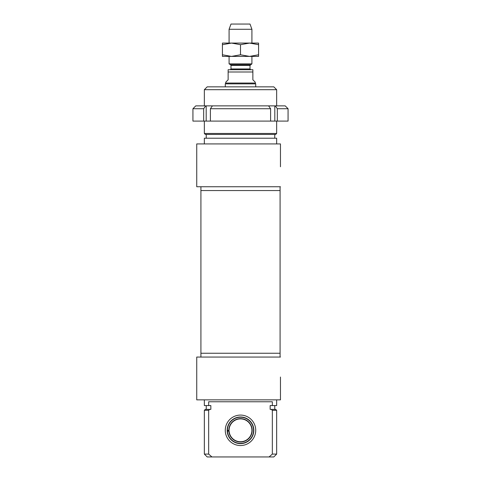 <?xml version="1.0" encoding="UTF-8"?>
<svg xmlns="http://www.w3.org/2000/svg" width="481" height="481" viewBox="0 0 481 481"><rect width="100%" height="100%" fill="white"/><g stroke="black" fill="none" stroke-linecap="round" stroke-linejoin="round"><path stroke-width="0.72" d="M276.653 410.329L275.703 409.379L271.254 409.379A364.4 364.4 -138.8 0 1 272.342 410.329L276.653 410.329L276.653 454.094L272.342 454.094L269.059 456.95L273.797 456.95L276.653 454.094M209.746 409.379L205.297 409.379L204.347 410.329L208.658 410.329A364.4 364.4 0 0 1 209.746 409.379L210.84 409.379L210.84 405.573L208.658 405.573L208.658 401.767L272.342 401.767L272.342 405.573L270.16 405.573L270.16 409.379L271.254 409.379M204.347 454.094L207.203 456.95L211.941 456.95L208.658 454.094L204.347 454.094L204.347 410.329M208.658 454.094L208.658 410.329M272.342 410.329L272.342 454.094M269.059 456.95L211.941 456.95M240.5 445.532A15.224 15.224 0 0 0 253.685 422.697A15.224 15.224 0 0 0 227.315 422.697A15.224 15.224 0 0 0 240.5 445.532M240.5 443.632A13.318 13.318 0 0 1 228.962 423.653A13.318 13.318 0 0 1 252.038 423.653A13.318 13.318 0 0 1 240.5 443.632M280.459 377.032L280.459 399.861L280.459 377.032M280.459 357.052L196.735 357.052L196.735 399.861L280.459 399.861M276.653 399.861L276.653 405.573L272.342 405.573M208.658 405.573L204.347 405.573L204.347 399.861M280.08 186.742L280.08 353.246L200.92 353.246L280.08 353.246L280.08 357.052M227.182 430.417L229.082 430.345A11.418 11.418 0 0 1 245.953 420.28A11.418 11.418 0 0 1 246.675 439.917A11.418 11.418 0 0 1 229.112 431.108L227.206 431.174M227.465 431.168A13.065 13.065 0 0 0 247.547 441.311A13.065 13.065 0 0 0 246.729 418.825A13.065 13.065 0 0 0 227.435 430.405M228.854 431.114A11.67 11.67 0 0 0 246.807 440.133A11.67 11.67 0 0 0 246.074 420.057A11.67 11.67 0 0 0 228.83 430.357M276.653 133.465L204.347 133.465L205.297 134.415L275.703 134.415L276.653 133.465L276.653 121.098M276.653 89.7L273.797 86.845L207.203 86.845L204.347 89.7L276.653 89.7L276.653 105.874M280.459 166.763L280.459 143.927L280.459 166.763M280.459 186.742L196.735 186.742L196.735 143.927L280.459 143.927M274.753 134.415L274.753 138.221M276.653 143.927L276.653 138.221L204.347 138.221L204.347 143.927M200.92 186.742L200.92 190.548L280.08 190.548L200.92 190.548L200.92 357.052M250.397 64.743L230.603 64.743L229.082 63.865L251.918 63.865L250.012 65.398L250.012 68.957L250.775 69.721L230.225 69.721L230.988 68.957L230.988 65.398L250.012 65.398M252.868 69.721L252.868 72L252.868 69.721L228.132 69.721L228.132 72L228.132 69.721M228.132 79.804L225.751 82.185L225.751 83.039L255.249 83.039L255.249 82.185L252.868 79.804L252.868 72L228.132 72L228.132 79.804M225.276 86.845L225.276 83.862L255.724 83.862L255.724 86.845M255.249 83.039L255.724 83.862M229.082 43.08L229.082 29.281L251.918 29.281L251.918 43.08M251.918 63.865L251.918 56.397M229.082 29.281L230.988 24.05L250.012 24.05L251.918 29.281M258.58 56.397L222.42 56.397L222.42 54.786L231.463 56.397L240.5 54.786L249.537 56.397L258.58 54.786L258.58 56.397M222.42 43.08L258.58 43.08L258.58 44.691L249.537 43.08L240.5 44.691L231.463 43.08L222.42 44.691L222.42 43.08M258.58 54.786L258.58 44.691M240.5 54.786L240.5 44.691M222.42 54.786L222.42 44.691M270.605 121.098L270.605 108.73A12164.712 8601.753 -90 0 0 268.578 105.874L275.306 105.874A12164.712 8601.753 90 0 1 277.333 108.73L277.333 121.098L203.667 121.098L203.667 108.73A12164.712 8601.753 -90 0 1 205.694 105.874L212.422 105.874A12164.712 8601.753 90 0 0 210.395 108.73L210.395 121.098M274.813 121.098L274.813 105.874M206.187 121.098L206.187 105.874M203.667 121.098L192.929 121.098L192.929 108.73L203.667 108.73M277.333 108.73L288.071 108.73L288.071 121.098L277.333 121.098M210.395 108.73L270.605 108.73M205.694 105.874L195.785 105.874L192.929 108.73M268.578 105.874L212.422 105.874M288.071 108.73L285.215 105.874L275.306 105.874M250.012 68.957L230.988 68.957M206.247 405.573L206.247 409.379M274.753 405.573L274.753 409.379M204.347 89.7L204.347 105.874M204.347 121.098L204.347 133.465M206.247 134.415L206.247 138.221M230.988 65.398L230.603 64.743M225.751 83.039L225.276 83.862M229.082 63.865L229.082 56.397"/></g></svg>
